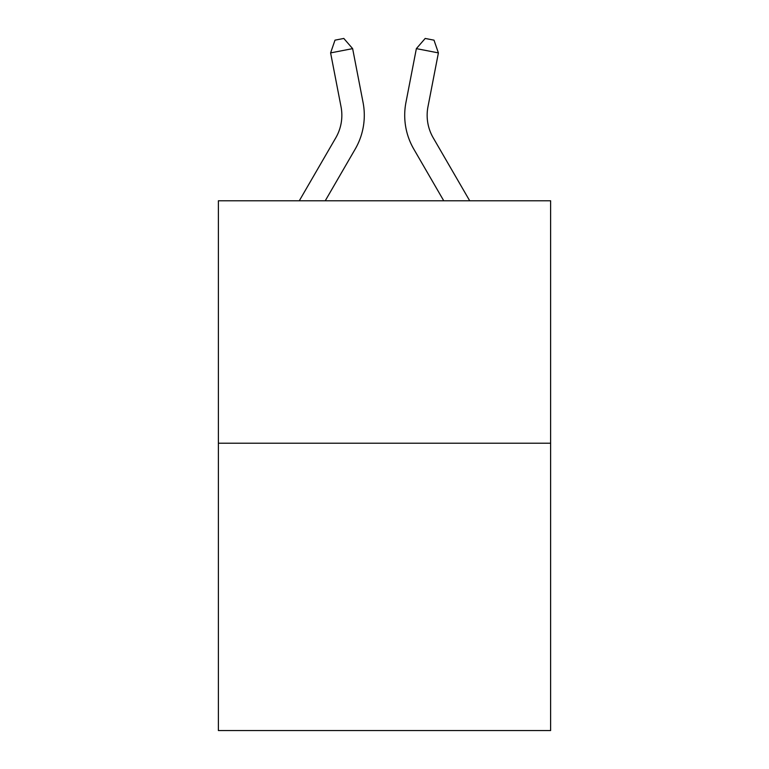 <?xml version="1.0" encoding="UTF-8"?>
<svg xmlns="http://www.w3.org/2000/svg" width="769" height="769" viewBox="0 0 769 769"><rect width="100%" height="100%" fill="white"/><g stroke="black" fill="none" stroke-linecap="round" stroke-linejoin="round"><path stroke-width="1.15" d="M550.614 443.213L550.614 200.776L218.386 200.776L218.386 730.55L550.614 730.55L550.614 443.213L218.386 443.213M299.295 200.776L335.793 137.805A44.9 44.9 0 0 0 341.032 106.756L330.603 52.898L334.996 40.161L343.81 38.45L352.635 48.63L363.064 102.488A67.345 67.345 179.6 0 1 355.22 149.061L325.249 200.776M427.968 106.756A44.9 44.9 0.4 0 0 433.207 137.805L469.705 200.776L433.207 137.805A44.9 44.9 0 0 1 427.968 106.756L438.397 52.898L416.365 48.63L405.936 102.488A67.345 67.345 -179.6 0 0 413.78 149.061L443.751 200.776M335.793 137.805A44.9 44.9 -0.4 0 0 341.032 106.756M352.635 48.63L330.603 52.898M416.365 48.63L425.19 38.45L434.004 40.161L438.397 52.898"/></g></svg>

